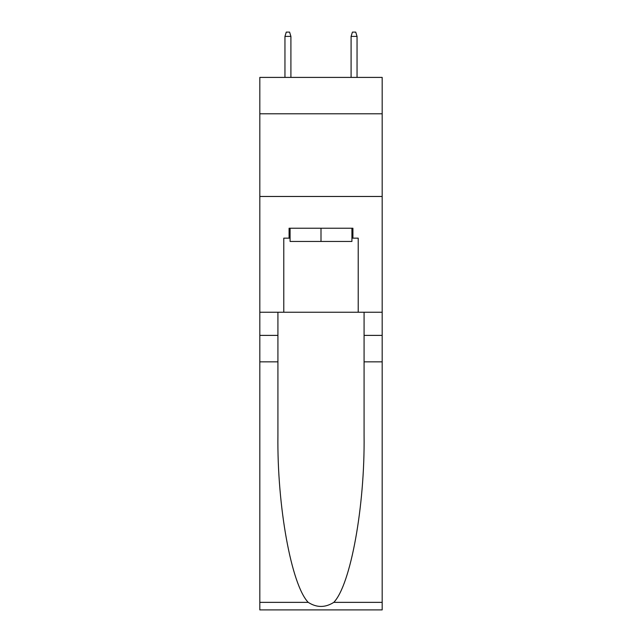 <?xml version="1.0" encoding="UTF-8"?>
<svg xmlns="http://www.w3.org/2000/svg" width="642" height="642" viewBox="0 0 642 642"><rect width="100%" height="100%" fill="white"/><g stroke="black" fill="none" stroke-linecap="round" stroke-linejoin="round"><path stroke-width="0.96" d="M382.183 113.795L382.183 77.409L259.817 77.409L259.817 113.795L382.183 113.795L382.183 312.237L358.212 312.237L358.212 238.15L352.915 238.15L352.915 228.231L289.085 228.231L289.085 238.15L290.08 238.15M259.817 361.847L277.922 361.847L277.922 435.589C277.039 506.081 291.34 584.822 308.208 602.356C316.731 607.797 325.253 607.797 333.792 602.356L382.183 602.356L382.183 609.9L259.817 609.9L259.817 113.795M351.92 228.231L351.92 241.456L290.08 241.456L290.08 228.231M321 228.231L321 241.456M333.792 602.356C350.66 584.822 364.961 506.081 364.078 435.589L364.078 312.237M364.078 361.847L382.183 361.847L382.183 312.237M277.922 312.237L277.922 361.847M382.183 602.356L382.183 361.847M259.817 312.237L283.788 312.237L283.788 238.15L289.085 238.15M259.817 196.476L382.183 196.476M283.788 312.237L358.212 312.237M351.92 238.15L352.915 238.15M290.906 77.409L290.906 36.401L284.952 36.401L284.952 77.409M284.952 36.401L286.276 32.1L289.582 32.1L290.906 36.401M351.094 36.401L352.418 32.1L355.724 32.1L357.048 36.401L351.094 36.401L351.094 77.409M357.048 36.401L357.048 77.409M364.078 335.389L382.183 335.389M277.922 335.389L259.817 335.389M259.817 602.356L308.208 602.356"/></g></svg>
